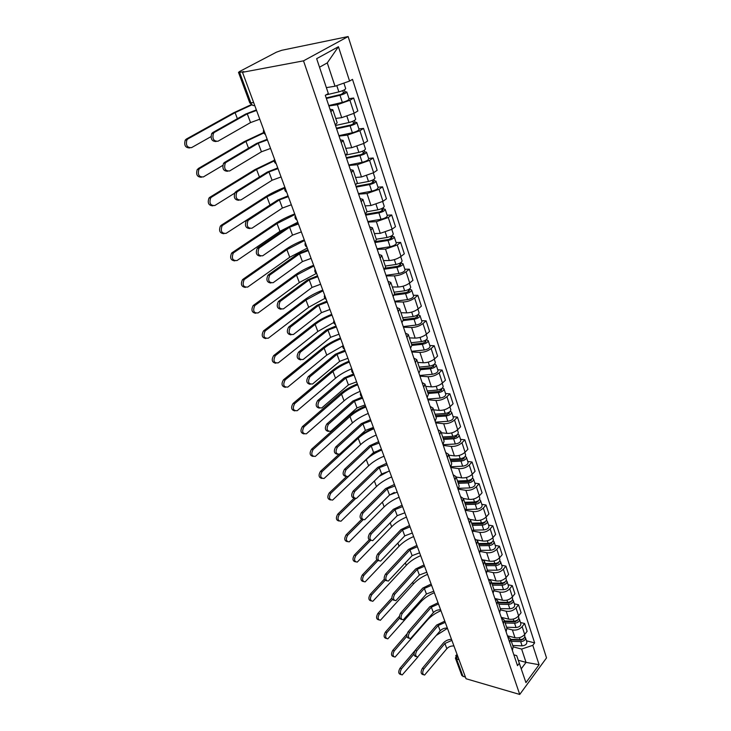 <?xml version="1.0" encoding="UTF-8"?>
<svg xmlns="http://www.w3.org/2000/svg" width="731" height="731" viewBox="0 0 731 731"><rect width="100%" height="100%" fill="white"/><g stroke="black" fill="none" stroke-linecap="round" stroke-linejoin="round"><path stroke-width="1.1" d="M249.783 102.879L238.498 72.387L239.594 71.492L276.455 52.166L281.7 50.302L348.13 36.55L303.511 60.847L519.732 694.45L466.031 678.743L242.5 72.305L303.511 60.847M519.732 694.45L546.523 657.9L348.13 36.55M238.498 72.387L239.613 72.396L250.925 102.98C251.866 105.109 253.136 105.949 254.744 105.52M242.5 72.305L243.852 71.592L239.613 72.396M465.501 677.308L461.846 675.535M507.451 635.815L514.98 637.724C518.873 638.355 522.108 637.268 524.703 634.462L527.124 631.301L524.584 623.488L522.144 626.641C519.54 629.446 516.278 630.542 512.385 629.921L507.04 628.596M512.404 650.517L513.144 646.697L510.594 639.095M520.481 622.501L524.584 623.488M507.68 636.491L510.512 638.857L509.754 642.668M501.228 617.348L508.803 619.175C512.714 619.769 515.985 618.673 518.626 615.867L521.084 612.733L518.489 604.756L516.013 607.89C513.363 610.687 510.074 611.792 506.154 611.217L500.689 609.928M506.108 631.849L506.885 628.066L504.271 620.29M514.368 603.815L518.489 604.756M501.356 617.741L504.198 620.062L503.412 623.826M494.878 598.506L502.499 600.242C506.437 600.8 509.735 599.685 512.413 596.898L514.916 593.773L512.267 585.641L509.754 588.757C507.058 591.534 503.732 592.649 499.785 592.11L494.156 590.858M499.684 612.779L500.497 609.033L497.829 601.092M508.118 584.745L512.267 585.641M494.905 598.598L497.756 600.864L496.925 604.592M489.487 579.5L496.057 580.917C500.022 581.428 503.357 580.304 506.08 577.527L508.621 574.429L505.916 566.123L503.357 569.211C500.616 571.98 497.263 573.113 493.288 572.611L487.431 571.386M493.123 593.307L493.973 589.606L503.504 589.689C506.894 589.268 508.548 587.962 508.456 585.769L507.031 581.419M501.749 565.273L505.916 566.123M488.317 579.053L491.168 581.264L490.309 584.946M483.474 559.964L489.478 561.18C493.471 561.646 496.842 560.503 499.602 557.753L502.197 554.674L499.437 546.185L496.824 549.255C494.046 552.006 490.656 553.148 486.654 552.7L480.495 551.494M486.426 573.424L487.303 569.769L484.516 561.454M495.243 545.39L499.437 546.185M481.592 559.087L484.443 561.244L483.547 564.88M477.051 539.944L482.762 541.013C486.782 541.443 490.19 540.282 492.996 537.55L495.627 534.489L492.813 525.827L490.154 528.869C487.33 531.601 483.904 532.762 479.874 532.36L473.341 531.163M479.573 553.102L480.495 549.493L477.645 540.995M488.591 525.086L492.813 525.827M474.721 538.692L477.571 540.785L476.63 544.367M470.335 519.458L475.899 520.417C479.938 520.801 483.392 519.631 486.243 516.908L488.929 513.875L486.042 505.02L483.337 508.036C480.468 510.75 477.005 511.928 472.948 511.572L465.958 510.402M472.573 532.332L473.542 528.778L470.618 520.079M481.802 504.335L486.042 505.02M467.694 517.85L470.554 519.878L469.567 523.414M460.521 496.55L463.372 498.505L468.891 499.374C472.957 499.702 476.438 498.515 479.344 495.819L482.076 492.813L479.125 483.767L476.374 486.755C473.45 489.441 469.951 490.638 465.875 490.327L458.31 489.176M465.428 511.106L466.433 507.606L463.445 498.706M474.858 483.136L479.125 483.767M463.372 498.505L462.348 501.987M456.171 477.06L461.718 477.864C465.821 478.138 469.339 476.941 472.29 474.255L475.068 471.285L472.062 462.029L469.256 464.998C466.287 467.666 462.75 468.873 458.639 468.617L450.744 467.529M458.109 489.404L459.159 485.96L456.098 476.85M467.767 461.471L472.062 462.029M453.174 474.766L456.034 476.658L454.965 480.075M448.816 455.157L454.39 455.87C458.52 456.089 462.074 454.874 465.071 452.215L467.913 449.273L464.834 439.815L461.974 442.748C458.958 445.389 455.376 446.614 451.246 446.422L443.297 445.453M450.634 467.21L451.731 463.829L448.596 454.499M460.512 439.322L464.834 439.815M445.672 452.498L448.532 454.307L447.418 457.67M441.286 432.752L446.897 433.382C451.054 433.547 454.645 432.313 457.697 429.682L460.594 426.776L457.442 417.099L454.527 419.996C451.456 422.619 447.838 423.852 443.68 423.715L435.694 422.874M442.977 444.503L444.119 441.186L440.912 431.637M453.101 416.67L457.442 417.099M437.997 429.718L440.857 431.445L439.687 434.744M433.593 409.844L439.24 410.383C443.415 410.484 447.052 409.232 450.159 406.628L453.101 403.759L449.885 393.854L446.915 396.714C443.79 399.309 440.126 400.57 435.941 400.487L427.909 399.775M435.155 421.275L436.343 418.022L433.054 408.236M445.517 393.497L449.885 393.854M430.148 406.418L432.999 408.062L431.783 411.279M425.725 386.397L431.4 386.845C435.603 386.891 439.276 385.621 442.438 383.044L445.444 380.202L442.145 370.078L439.121 372.901C435.941 375.46 432.24 376.739 428.028 376.721L419.95 376.154M427.142 397.5L428.384 394.32L425.013 384.296M437.75 369.795L442.145 370.078M422.107 382.56L424.958 384.122L423.688 387.266M417.666 362.412L423.368 362.759C427.598 362.74 431.327 361.452 434.543 358.903L437.604 356.107L434.232 345.745L431.144 348.523C427.9 351.054 424.163 352.351 419.923 352.397L411.8 351.967M418.936 373.157L420.234 370.05L416.78 359.78M429.81 345.535L434.232 345.745M413.883 358.144L416.725 359.606L415.409 362.677M409.424 337.868L415.153 338.106C419.411 338.014 423.185 336.708 426.456 334.195L429.581 331.445L426.127 320.827L422.975 323.559C419.676 326.063 415.893 327.378 411.626 327.497L403.457 327.223M410.539 348.221L411.891 345.206L408.355 334.67M421.686 320.708L426.127 320.827M405.458 333.144L408.3 334.515L406.92 337.494M400.981 312.731L406.747 312.859C411.032 312.694 414.842 311.369 418.178 308.893L421.367 306.188L417.83 295.315L414.614 298.001C411.251 300.468 407.423 301.802 403.128 301.994L394.914 301.876M401.931 322.691L403.338 319.758L399.711 308.957M413.362 295.278L417.83 295.315M396.823 307.541L399.665 308.802L398.231 311.698M392.337 286.981L398.13 287C402.443 286.762 406.299 285.419 409.698 282.979L412.951 280.32L409.323 269.191L406.052 271.822C402.626 274.253 398.751 275.596 394.42 275.87L386.169 275.925M393.114 296.53L394.585 293.679L390.866 282.605M404.837 269.236L409.323 269.191M387.987 281.307L390.811 282.458L389.321 285.264M383.473 260.611L389.303 260.51C393.644 260.19 397.545 258.829 401.008 256.426L404.325 253.821L400.615 242.418L397.271 244.995L385.502 249.097L377.205 249.326M384.077 269.712L385.612 266.961L381.792 255.594M396.101 242.564L400.615 242.418M378.923 254.425L381.746 255.457L380.184 258.162M374.4 233.591L380.257 233.353L392.108 229.214L395.498 226.665L391.688 214.969L388.271 217.5L376.364 221.667L368.022 222.078M374.811 242.217L376.41 239.567L372.49 227.908M387.147 215.216L391.688 214.969M369.639 226.857L372.445 227.77L370.818 230.375M365.098 205.886L370.982 205.521L382.98 201.317L386.443 198.832L382.541 186.844L379.051 189.302L366.989 193.532L358.61 194.135M365.308 214.019L366.98 211.478L362.951 199.499M377.973 187.191L382.541 186.844M360.109 198.594L362.914 199.38L361.215 201.866M355.558 177.487L361.47 176.975L373.614 172.708L377.15 170.286L373.157 157.987L369.584 160.381L357.377 164.685L348.961 165.489M355.558 185.089L357.295 182.668L353.164 170.369M368.561 158.444L373.157 157.987M350.341 169.601L353.128 170.25L351.364 172.626M345.772 148.356L351.721 147.699L364.02 143.358L367.629 141.01L363.526 128.391L359.88 130.721L347.517 135.08L339.056 136.103M345.553 155.401L347.371 153.099L343.122 140.462M358.912 128.967L363.526 128.391M340.317 139.849L343.086 140.361L341.24 142.6M335.739 118.459L341.706 117.654L354.16 113.25L357.861 110.966L353.649 98.018L349.911 100.266L337.393 104.697L328.895 105.949M335.282 124.919L337.174 122.753L332.815 109.76M349.007 98.712L353.649 98.018M330.028 109.312L332.779 109.668L330.86 111.779M518.389 660.312L526.037 662.368L521.632 649.064L513.208 646.88M513.866 654.848L516.68 655.597L525.945 682.626L539.094 664.735L526.037 662.368L521.285 668.728M326.364 87.629L335.008 86.231L327.269 62.893L338.435 46.72L316.651 58.672L328.338 93.513L325.304 95.295L517.502 665.658L519.412 663.127M338.435 46.72L349.582 81.059L335.008 86.231M521.632 649.064L532.798 645.327L534.635 642.878L352.497 79.359L349.582 81.059M532.798 645.327L539.094 664.735M327.269 62.893L319.52 67.215M526.475 640.813L534.635 642.878M423.404 674.704L423.011 674.594C420.773 673.891 420.535 671.826 422.326 668.399L423.907 668.865C422.116 672.301 422.344 674.366 424.592 675.06L446.842 648.699C448.779 646.652 451.155 645.747 453.96 646.003M423.907 668.865L444.896 643.472L451.182 640.694M451.182 639.323C447.957 639.57 445.334 640.813 443.324 643.042L422.326 668.399M400.99 674.576L400.661 674.475C398.386 673.763 398.157 671.716 399.958 668.335L401.493 668.792C399.693 672.182 399.93 674.229 402.196 674.941L417.94 656.931M510.859 639.89L521.24 640.219L523.57 638.528M511.344 641.334L520.691 641.635C523.999 641.279 525.589 639.963 525.461 637.697L524.831 636.856M512.751 645.51L522.08 645.838C525.379 645.482 526.96 644.166 526.832 641.891L525.498 637.816M514.651 639.479L517.055 640.091M510.677 639.351L520.033 639.652C523.341 639.287 524.931 637.971 524.803 635.705L524.483 634.727M431.171 631.502L399.958 668.335M401.493 668.792L414.002 653.998M436.398 635.34L447.445 628.331M416.332 656.666L416.04 656.584C413.682 655.917 413.426 653.825 415.254 650.316L416.844 650.764C415.007 654.282 415.272 656.374 417.62 657.041L440.181 630.835C442.145 628.788 444.539 627.883 447.372 628.112M416.844 650.764L438.189 625.489L444.512 622.702M444.411 621.35L436.608 625.087L415.254 650.316M409.122 638.264L408.921 638.2C406.454 637.569 406.162 635.458 408.035 631.858L409.634 632.288C407.752 635.888 408.053 638.008 410.511 638.638L433.373 612.605C435.374 610.568 437.796 609.654 440.638 609.855M409.634 632.288L431.345 607.159L437.741 604.345M437.531 603.02L429.755 606.767L408.035 631.858M393.762 656.712L393.525 656.639C391.149 655.954 390.884 653.889 392.73 650.426L394.274 650.864C392.428 654.336 392.693 656.411 395.069 657.087L427.105 620.427C430.641 616.379 435.256 613.135 440.948 610.687M504.701 621.569L515.154 621.816L517.511 620.043M505.185 622.986L514.597 623.214C517.932 622.839 519.54 621.524 519.43 619.285L518.763 618.435M506.62 627.253L516.013 627.5C519.339 627.125 520.947 625.809 520.828 623.57L519.467 619.395M507.625 621.039L510.348 621.697M504.5 620.966L513.92 621.186C517.265 620.802 518.873 619.495 518.763 617.256L518.398 616.142M406.966 633.969L392.73 650.426M394.274 650.864L406.829 636.326M386.388 638.474L386.251 638.437C383.757 637.788 383.464 635.696 385.356 632.151L386.9 632.571C385.018 636.125 385.31 638.227 387.795 638.867L420.298 602.435C423.889 598.406 428.567 595.162 434.315 592.704M498.423 602.865L508.959 603.029L511.316 601.184M498.898 604.272L508.374 604.418C511.746 604.016 513.372 602.7 513.281 600.489L512.577 599.63M500.36 608.621L509.827 608.795C513.18 608.393 514.807 607.077 514.706 604.866L513.317 600.608M500.388 602.234L503.458 602.947M498.204 602.207L507.689 602.344C511.06 601.942 512.696 600.626 512.605 598.424L512.193 597.163M399.391 616.279L385.356 632.151M386.9 632.571L399.619 618.17M401.758 619.468L401.657 619.44C399.08 618.846 398.751 616.708 400.67 613.017L402.269 613.428C400.35 617.119 400.679 619.267 403.256 619.861L426.438 594.001L433.775 591.233M402.269 613.428L424.364 588.446L430.851 585.622M430.522 584.325L422.765 588.071L400.67 613.017M394.247 600.288C391.551 599.731 391.186 597.565 393.15 593.782L394.758 594.175C392.794 597.958 393.159 600.133 395.855 600.681L419.356 575.023L426.767 572.227M394.758 594.175L417.237 569.348L423.852 566.507M423.395 565.246L415.637 569.001L393.15 593.782M386.617 580.743C383.848 580.149 383.464 577.956 385.465 574.146L387.083 574.511C385.073 578.395 385.475 580.597 388.307 581.09L412.129 555.651L419.621 552.828M387.083 574.511L409.963 549.858L416.743 546.998M416.149 545.765L408.355 549.529L385.465 574.146M378.868 619.87L378.832 619.861C376.227 619.258 375.889 617.138 377.826 613.501L379.38 613.903C377.443 617.549 377.781 619.669 380.385 620.272L413.353 584.078C417.008 580.076 421.75 576.841 427.562 574.365M492.018 583.777L502.626 583.85L504.993 581.94M492.475 585.156L502.033 585.229C505.423 584.8 507.076 583.493 506.994 581.309L506.254 580.441M492.932 583.064L496.386 583.804M491.771 583.055L501.329 583.11C504.728 582.68 506.382 581.373 506.309 579.199L505.852 577.792M391.862 597.995L377.826 613.501M379.38 613.903L392.364 599.539M371.22 600.909C368.525 600.297 368.168 598.15 370.142 594.458L371.704 594.842C369.722 598.579 370.096 600.727 372.828 601.293L406.272 565.355C409.99 561.381 414.788 558.146 420.663 555.661M485.466 564.295L496.157 564.268L498.524 562.285M485.923 565.648L495.554 565.63C498.971 565.182 500.653 563.875 500.589 561.728L499.794 560.841M487.431 570.189L497.062 570.189C500.47 569.741 502.142 568.435 502.078 566.278L500.625 561.837M485.256 563.5L489.103 564.286M485.201 563.5L494.832 563.473C498.259 563.016 499.94 561.71 499.876 559.562L499.374 558.018M384.314 579.162L370.142 594.458M371.704 594.842L385.054 580.414M363.426 581.565C360.657 580.926 360.282 578.742 362.293 575.023L363.864 575.388C361.836 579.226 362.247 581.392 365.107 581.903L399.053 546.258C402.836 542.301 407.688 539.076 413.627 536.572M478.787 544.394L489.551 544.266L491.908 542.228M479.234 545.728L488.929 545.618C492.383 545.143 494.083 543.846 494.037 541.726L493.197 540.83M480.669 550.361L490.474 550.269C493.918 549.803 495.609 548.506 495.563 546.377L494.074 541.835M478.577 543.782L481.619 544.367M478.494 543.526L488.198 543.407C491.652 542.932 493.361 541.634 493.315 539.524L492.758 537.806M376.739 559.818L362.293 575.023M363.864 575.388L377.735 560.75M378.832 560.778C375.981 560.156 375.579 557.927 377.625 554.08L379.243 554.427C377.187 558.42 377.635 560.64 380.595 561.079L404.746 535.869L412.321 533.018M379.243 554.427L402.543 529.957L409.534 527.078M408.775 525.872L400.926 529.646L377.625 554.08M355.476 561.819C352.625 561.143 352.232 558.932 354.279 555.167L355.86 555.514C353.777 559.453 354.243 561.655 357.24 562.112L391.679 526.759C395.526 522.839 400.451 519.622 406.445 517.1M471.961 524.072L482.807 523.844L485.137 521.733M472.4 525.379L482.168 525.169C485.649 524.666 487.376 523.378 487.349 521.294L486.444 520.399M473.679 530.112L483.739 529.929C487.221 529.436 488.938 528.138 488.911 526.046L487.385 521.395M471.824 523.661L473.916 524.026M471.641 523.131L481.427 522.921C484.909 522.409 486.636 521.121 486.618 519.037L485.996 517.164M369.118 539.935L354.279 555.167M355.86 555.514L370.498 540.465M370.882 540.383C367.949 539.734 367.519 537.468 369.603 533.584L371.238 533.904C369.128 538.007 369.621 540.255 372.728 540.638L397.207 515.675L404.864 512.797M371.238 533.904L394.959 509.635L402.269 506.729M401.292 505.56L393.333 509.343L369.603 533.584M347.353 541.644C344.42 540.94 343.999 538.692 346.101 534.891L347.682 535.22C345.553 539.268 346.065 541.488 349.199 541.881L384.159 506.857C388.07 502.974 393.059 499.757 399.126 497.226M464.989 503.312L475.918 502.974L478.202 500.808M465.419 504.582L475.26 504.28C478.768 503.75 480.523 502.462 480.514 500.424L479.545 499.52M466.424 509.443L476.868 509.142C480.377 508.621 482.122 507.332 482.104 505.276L480.55 500.525M464.916 503.111L465.967 503.275M464.642 502.288L474.501 501.978C478.01 501.448 479.774 500.159 479.764 498.122L479.097 496.075M361.507 519.476L346.101 534.891M347.682 535.22L363.106 519.759M362.759 519.549C359.734 518.864 359.286 516.561 361.416 512.632L363.051 512.934C360.895 517.155 361.443 519.43 364.687 519.741L389.513 495.042L394.283 492.456M363.051 512.934L387.211 488.875L389.513 495.042L397.253 492.137M387.211 488.875L394.968 485.96M393.68 484.808L385.575 488.61L361.416 512.632M339.065 521.029C336.041 520.298 335.602 518.014 337.74 514.176L339.33 514.478C337.155 518.644 337.704 520.892 340.993 521.212L376.474 486.544C380.458 482.688 385.511 479.49 391.642 476.932M457.862 482.094L468.873 481.638L471.431 479.792L471.102 479.435M458.282 483.337L468.196 482.935C471.742 482.378 473.524 481.099 473.533 479.088L472.482 478.184M458.885 488.326L469.841 487.906C473.377 487.349 475.15 486.069 475.159 484.059L473.569 479.189M457.496 480.998L467.42 480.578C470.965 480.02 472.747 478.741 472.765 476.74L472.034 474.51M354.005 498.332L337.74 514.176M339.33 514.478L355.586 498.615M379.17 476.384L389.038 471.029M354.462 498.25C351.346 497.537 350.871 495.198 353.046 491.223L354.69 491.497C352.479 495.846 353.082 498.14 356.481 498.378L381.646 473.962L389.468 471.038M354.69 491.497L379.298 467.666L387.147 464.724M385.968 463.591L377.662 467.429L353.046 491.223M330.595 499.967C327.479 499.209 327.013 496.888 329.197 493.005L330.787 493.279C328.566 497.573 329.178 499.849 332.614 500.086L368.625 465.802C372.682 461.983 377.808 458.785 384.013 456.217M450.579 460.411L461.681 459.836L464.276 457.999L463.82 457.597M450.99 461.626L460.987 461.115C464.56 460.521 466.36 459.251 466.396 457.286L465.245 456.382M451.009 466.762L462.659 466.195C466.232 465.61 468.032 464.331 468.059 462.357L466.433 457.387M450.186 459.232L460.183 458.712C463.765 458.118 465.574 456.838 465.61 454.883L464.825 452.471M380.321 449.51L372.435 453.549M346.412 476.694L329.197 493.005M330.787 493.279L366.286 459.598C370.361 455.788 375.506 452.599 381.728 450.031M345.991 476.466C342.766 475.735 342.263 473.359 344.484 469.329L346.128 469.585C343.881 474.063 344.529 476.374 348.093 476.53L373.614 452.434L381.518 449.474M346.128 469.585L371.211 445.992L379.142 443.023M378.155 441.908L369.566 445.782L344.484 469.329M321.951 478.44C318.725 477.663 318.232 475.305 320.461 471.367L322.06 471.614C319.794 476.045 320.452 478.33 324.052 478.494L360.611 444.612C364.742 440.83 369.941 437.65 376.209 435.064M443.132 438.244L454.316 437.54L456.957 435.713L456.336 435.283M443.534 439.422L453.604 438.801C457.213 438.18 459.041 436.91 459.095 434.991L457.844 434.095M443.05 444.722L455.322 443.991C458.922 443.379 460.749 442.109 460.795 440.181L459.132 435.091M442.712 436.974L452.791 436.343C456.4 435.713 458.236 434.452 458.291 432.533L457.442 429.929M373.541 427.809L360.593 434.854M338.809 454.481L320.461 471.367M322.06 471.614L358.217 438.271C362.366 434.506 367.592 431.327 373.879 428.741M337.32 454.198C333.994 453.439 333.464 451.027 335.73 446.943L337.384 447.171C335.09 451.776 335.794 454.125 339.513 454.189L365.399 430.422L373.395 427.434M337.384 447.171L362.941 423.834L370.964 420.837M370.279 419.722L361.288 423.651L335.73 446.943M313.106 456.427C309.78 455.623 309.25 453.229 311.534 449.245L313.142 449.464C310.821 454.024 311.543 456.336 315.308 456.409L352.424 422.957C356.627 419.219 361.9 416.049 368.241 413.454M435.521 415.573L446.787 414.742L449.464 412.933L448.624 412.476L449.072 413.837M435.904 416.716L446.056 415.985C449.693 415.327 451.557 414.066 451.639 412.193L450.25 411.306M435.448 422.162L447.811 421.294C451.447 420.645 453.302 419.384 453.375 417.502L451.667 412.293M435.064 414.212L445.225 413.463C448.871 412.805 450.725 411.544 450.808 409.68L449.894 406.875M365.527 406.089C358.665 408.885 352.945 412.293 348.376 416.314L311.534 449.245M313.142 449.464L349.985 416.487C354.206 412.759 359.497 409.598 365.865 406.993M328.466 431.418C325.021 430.641 324.463 428.183 326.775 424.044L328.438 424.236C326.099 428.996 326.867 431.354 330.741 431.327L357.002 407.916L365.089 404.901M328.438 424.236L354.489 401.191L362.603 398.157M362.201 397.052L352.835 401.027L326.775 424.044M304.069 433.922C300.633 433.099 300.075 430.66 302.396 426.621L304.014 426.813C301.647 431.509 302.433 433.849 306.362 433.821L344.063 400.835C348.34 397.143 353.694 393.991 360.109 391.368M427.736 392.383L439.093 391.423L441.807 389.614L440.957 389.194L441.36 388.819M428.11 393.497L438.335 392.638C442.008 391.953 443.9 390.701 444 388.874L442.456 388.006M427.672 399.08L440.135 398.075C443.799 397.39 445.682 396.138 445.782 394.301L444.028 388.965M440.921 389.056L441.396 390.509M427.242 390.93L437.485 390.062C441.159 389.367 443.05 388.115 443.16 386.306L442.173 383.291M357.349 383.903C350.405 386.717 344.603 390.107 339.952 394.073L302.396 426.621M304.014 426.813L341.56 394.219C345.864 390.537 351.236 387.384 357.669 384.771M319.401 408.117C315.847 407.313 315.253 404.819 317.61 400.615L319.283 400.78C316.898 405.678 317.729 408.062 321.768 407.935L348.422 384.908L356.6 381.856M319.283 400.78L345.854 378.028L354.06 374.966M353.667 373.897L344.182 377.9L317.61 400.615M294.84 410.904C291.276 410.054 290.682 407.578 293.058 403.475L294.675 403.64C292.272 408.483 293.113 410.84 297.206 410.712L335.511 378.229C339.869 374.574 345.297 371.439 351.785 368.808M419.768 368.662L431.208 367.556L433.967 365.765L433.127 365.363L434.241 364.34M420.124 369.731L430.431 368.744C434.141 368.031 436.06 366.779 436.188 365.016L434.442 364.175M419.722 375.478L432.277 374.309C435.978 373.596 437.887 372.353 438.006 370.571L436.215 365.098M433.035 365.089L433.547 366.633M419.247 367.108L429.563 366.112C433.273 365.39 435.192 364.148 435.329 362.384L434.269 359.14M348.989 361.224C341.962 364.047 336.077 367.428 331.335 371.348L293.058 403.475M294.675 403.64L332.952 371.467C337.338 367.83 342.784 364.696 349.299 362.055M310.136 384.268C306.453 383.446 305.823 380.906 308.235 376.639L309.907 376.767C307.486 381.82 308.372 384.232 312.585 383.994L339.641 361.37L347.91 358.291M309.907 376.767L337.009 354.325L345.315 351.236M344.931 350.213L335.337 354.233L308.235 376.639M285.392 387.348C281.7 386.48 281.07 383.967 283.5 379.791L285.127 379.928C282.678 384.926 283.591 387.302 287.85 387.065L326.766 355.111L342.793 345.937M411.608 344.383L423.148 343.131L425.954 341.359L425.104 340.984L426.429 339.805L428.192 340.591C428.037 342.309 426.091 343.543 422.344 344.301L424.227 349.994C427.964 349.244 429.91 348.002 430.056 346.275L428.22 340.673M411.955 345.416L422.344 344.301M411.58 351.319L424.227 349.994M424.967 340.555L425.506 342.209M411.06 342.729L421.458 341.596C425.204 340.838 427.151 339.604 427.315 337.896L426.173 334.433M340.445 338.033C333.336 340.884 327.36 344.246 322.535 348.111L283.5 379.791M285.127 379.928L324.153 348.194C328.621 344.612 334.149 341.496 340.737 338.837M300.66 359.853C296.877 359.049 296.183 356.481 298.577 352.132L300.267 352.232C297.864 357.422 298.833 359.853 303.173 359.497L330.65 337.293L339.029 334.186M300.322 352.187L327.963 330.083L336.361 326.967M336.004 325.98L326.282 330.019L298.632 352.086M275.733 363.243C271.941 362.393 271.247 359.853 273.659 355.595L275.295 355.705C272.882 360.849 273.869 363.234 278.255 362.868L317.83 331.472L333.738 322.499M403.265 319.529L414.888 318.131L417.739 316.368L416.898 316.02L418.242 314.869L420.005 315.591C419.822 317.245 417.849 318.469 414.066 319.264L415.994 325.094C419.768 324.308 421.741 323.084 421.915 321.412L420.033 315.673M403.411 320.543L414.066 319.264M403.247 326.583L415.994 325.094M416.697 315.426L417.282 317.19M402.671 317.775L413.152 316.496C416.935 315.701 418.918 314.476 419.11 312.831L417.894 309.122M331.71 314.33C324.509 317.199 318.451 320.534 313.526 324.345L273.714 355.558M275.349 355.659L315.152 324.4C319.712 320.863 325.322 317.766 331.993 315.098M290.956 334.853C287.109 334.131 286.333 331.545 288.626 327.104L290.317 327.168C288.032 332.395 289.074 334.835 293.414 334.496L321.457 312.649L329.928 309.505M290.49 327.013L318.707 305.275L327.205 302.122M326.858 301.181L317.016 305.247L288.8 326.949M265.846 338.563C261.99 337.795 261.214 335.246 263.516 330.896L265.152 330.96C262.868 336.141 263.918 338.544 268.314 338.197L308.683 307.294L324.92 298.349M394.667 294.09L406.436 292.519L409.333 290.774L408.483 290.454L409.863 289.321L411.626 289.988C411.416 291.578 409.406 292.793 405.586 293.624L407.56 299.6C411.37 298.778 413.371 297.563 413.582 295.954L411.654 290.061M394.365 295.114L405.586 293.624M394.713 301.263L407.56 299.6M408.236 289.704L408.857 291.578M394.091 292.217L404.654 290.792C408.474 289.96 410.484 288.745 410.703 287.164L409.406 283.208M409.698 288.827L409.863 289.321M322.773 290.079C315.49 292.967 309.332 296.283 304.315 300.03L263.699 330.741M265.335 330.814L305.951 300.057L323.038 290.81M281.033 309.24C277.113 308.601 276.245 306.015 278.42 301.464L280.119 301.492C277.972 306.746 279.068 309.213 283.427 308.893L312.046 287.429L320.617 284.249M280.43 301.227L309.231 279.872L317.83 276.683M317.501 275.797L307.532 279.882L278.739 301.199M255.731 313.288C251.811 312.612 250.943 310.045 253.127 305.604L254.772 305.631C252.606 310.83 253.73 313.27 258.134 312.932L299.335 282.55L316.404 273.44M385.502 268.085L397.774 266.294L400.716 264.558L399.875 264.275L401.282 263.16L403.046 263.763C402.799 265.289 400.752 266.495 396.906 267.363L398.925 273.485C402.772 272.617 404.81 271.411 405.038 269.867L403.064 263.836M384.707 269.145L396.906 267.363M385.968 275.331L398.925 273.485M399.574 263.343L400.222 265.335M385.301 266.038L395.946 264.467C399.802 263.589 401.849 262.383 402.096 260.866L400.716 256.654M401.054 262.484L401.282 263.16M313.626 265.28C306.252 268.186 300.012 271.475 294.895 275.158L253.447 305.339M255.092 305.366L296.53 275.148L313.882 265.974M270.863 283.007C266.879 282.449 265.92 279.854 267.975 275.203L269.675 275.185C267.656 280.466 268.825 282.961 273.184 282.669L302.406 261.597L311.086 258.39M270.123 274.81L299.527 253.858L308.235 250.642M307.925 249.801L297.819 253.904L268.414 274.819M245.378 287.411C241.385 286.817 240.426 284.24 242.491 279.699L244.136 279.69C242.107 284.907 243.304 287.365 247.708 287.055L289.759 257.23L307.294 248.111M375.579 241.55L388.901 239.412L391.898 237.703L391.048 237.447L392.483 236.36L394.247 236.89C393.972 238.352 391.889 239.54 388.006 240.453L390.08 246.722C393.954 245.817 396.028 244.629 396.293 243.149L394.265 236.963M374.921 242.546L388.006 240.453M377.022 248.768L390.08 246.722M390.683 236.332L391.387 238.452M376.291 239.211L387.019 237.484C390.911 236.561 392.995 235.373 393.269 233.92L391.807 229.433M392.2 235.483L392.483 236.36M304.27 239.896C296.804 242.82 290.463 246.091 285.245 249.7L242.939 279.306M244.583 279.306L286.89 249.655L304.507 240.554M260.446 256.115C256.389 255.649 255.338 253.045 257.275 248.284L257.842 247.782L259.551 247.727L258.984 248.229C257.084 253.529 258.326 256.051 262.694 255.786L292.537 235.144L301.318 231.901M259.551 247.727L289.586 227.222L298.394 223.96M298.111 223.183L287.877 227.304L257.842 247.782M234.779 260.885C230.713 260.382 229.653 257.805 231.599 253.154L232.184 252.643L233.829 252.597L233.244 253.109C231.352 258.354 232.613 260.83 237.027 260.538L279.955 231.316L297.773 222.261M365.427 214.366L379.8 211.862L382.852 210.172L382.011 209.952L383.473 208.892L385.228 209.349C384.917 210.738 382.806 211.908 378.877 212.867L381.006 219.291C384.917 218.35 387.028 217.171 387.329 215.764L385.246 209.413M365.692 215.161L378.877 212.867M367.848 221.539L381.006 219.291M381.582 208.646L382.322 210.893M367.035 211.725L377.872 209.824C381.801 208.856 383.921 207.686 384.232 206.306L382.669 201.528M383.117 207.805L383.473 208.892M294.694 213.918C287.137 216.86 280.695 220.104 275.368 223.64L232.184 252.643M233.829 252.597L277.022 223.558L294.922 214.53M249.774 228.547C245.653 228.182 244.492 225.559 246.31 220.689L247.005 220.058L248.714 219.967L248.019 220.588C246.256 225.916 247.562 228.456 251.939 228.227L282.422 208.043L291.322 204.762M248.714 219.967L279.397 199.919L288.325 196.63M288.051 195.899L277.679 200.047L247.005 220.058M223.914 233.71C219.784 233.299 218.624 230.713 220.433 225.943L222.8 225.221L222.087 225.861C220.333 231.124 221.667 233.628 226.08 233.372L275.249 201.628M355.988 186.35L370.48 183.618L373.578 181.946L372.737 181.763L374.235 180.731L375.981 181.114C375.643 182.421 373.486 183.582 369.53 184.587L371.704 191.175C375.661 190.179 377.808 189.018 378.137 187.693L375.999 181.169M356.235 187.09L369.53 184.587M358.437 193.633L371.704 191.175M372.243 180.265L373.029 182.64M357.112 183.627L368.488 181.462C372.463 180.447 374.619 179.296 374.966 177.989L373.303 172.918M373.806 179.424L374.235 180.731M284.889 187.319C277.241 190.288 270.698 193.496 265.262 196.95L221.146 225.312M222.8 225.221L266.916 196.831L284.898 187.968M287.402 196.045L288.023 195.807M238.845 200.276C234.642 200.002 233.39 197.37 235.062 192.381L237.602 191.485L236.78 192.244C235.144 197.589 236.524 200.157 240.91 199.965L272.06 180.265L281.07 176.948M237.602 191.485L268.953 171.94L277.999 168.614M277.753 167.947L267.235 172.105L235.885 191.632M212.794 205.84C208.591 205.53 207.321 202.935 209.002 198.046L209.843 197.288L211.497 197.16L210.656 197.918C209.029 203.209 210.437 205.74 214.859 205.512L237.31 191.513M346.311 157.631L360.913 154.643L364.065 153.007L363.234 152.861L364.76 151.847L366.505 152.149C366.121 153.382 363.937 154.524 359.935 155.575L362.165 162.337C366.158 161.295 368.342 160.144 368.716 158.901L366.523 152.203M346.54 158.307L359.935 155.575M348.797 165.014L362.165 162.337M362.667 151.143L363.499 153.665M346.128 154.99L358.875 152.368C362.878 151.308 365.071 150.175 365.454 148.95L363.691 143.568M364.257 150.321L364.76 151.847M274.18 160.336L254.9 169.619L209.843 197.288M211.497 197.16L256.563 169.455L274.198 160.93M227.624 171.273C223.357 171.109 221.996 168.459 223.54 163.342L224.481 162.465L226.208 162.282L225.258 163.15C223.75 168.523 225.203 171.127 229.598 170.972L261.442 151.792L270.561 148.439M226.208 162.282L258.253 143.258L267.409 139.895M267.19 139.292L256.526 143.468L224.481 162.465M201.391 177.258C197.114 177.057 195.744 174.453 197.279 169.437L199.901 168.377L198.933 169.263C197.443 174.572 198.914 177.13 203.355 176.939L222.717 165.434M336.379 128.163L351.099 124.928L354.307 123.311L353.475 123.201L355.038 122.223L356.774 122.442C356.362 123.585 354.133 124.709 350.085 125.814L352.379 132.75C356.417 131.653 358.638 130.529 359.049 129.369L356.792 122.497M336.589 128.775L350.085 125.814M338.901 135.655L352.379 132.75M352.845 121.264L353.722 123.932M335.483 125.513L348.998 122.525C353.046 121.41 355.284 120.295 355.705 119.162L353.831 113.451M354.462 120.46L355.038 122.223M263.608 132.549L244.291 141.613L198.238 168.559M199.901 168.377L245.954 141.403L263.818 132.996M216.129 141.512C211.789 141.448 210.318 138.789 211.716 133.535L212.776 132.539L214.503 132.302L213.443 133.298C212.063 138.698 213.58 141.339 217.984 141.22L250.541 122.589L259.779 119.199M214.503 132.302L247.279 113.835L256.554 110.436M256.353 109.906L245.552 114.1L212.776 132.539M189.694 147.945C185.345 147.845 183.865 145.231 185.254 140.087L186.341 139.073L188.004 138.853L186.917 139.868C185.555 145.195 187.099 147.781 191.549 147.635L210.912 136.688M326.19 97.927L341.03 94.427L345.069 91.823L346.796 91.951C346.339 93.001 344.073 94.107 339.988 95.268L342.336 102.386C346.412 101.243 348.678 100.129 349.126 99.06L346.814 91.996M326.373 98.475L339.988 95.268M328.758 105.538L342.336 102.386M342.757 90.598L343.68 93.422M325.825 94.984L338.864 91.887C342.958 90.726 345.233 89.621 345.69 88.588L343.89 83.078M344.402 89.803L345.069 91.823M251.162 104.688L233.408 112.903L186.341 139.073M188.004 138.853L235.08 112.647L251.647 104.981M337.393 104.697L341.706 117.654M347.517 135.08L351.721 147.699M357.377 164.685L361.47 176.975M366.989 193.532L370.982 205.521M376.364 221.667L380.257 233.353M385.502 249.097L389.303 260.51M394.42 275.87L398.13 287M403.128 301.994L406.747 312.859M411.626 327.497L415.153 338.106M419.923 352.397L423.368 362.759M428.028 376.721L431.4 386.845M435.941 400.487L439.24 410.383M443.68 423.715L446.897 433.382M451.246 446.422L454.39 455.87M458.639 468.617L461.718 477.864M465.875 490.327L468.891 499.374M472.948 511.572L475.899 520.417M479.874 532.36L482.762 541.013M486.654 552.7L489.478 561.18M493.288 572.611L496.057 580.917M499.785 592.11L502.499 600.242M506.154 611.217L508.803 619.175M512.385 629.921L514.98 637.724M359.88 130.721L364.02 143.358M369.584 160.381L373.614 172.708M379.051 189.302L382.98 201.317M388.271 217.5L392.108 229.214M397.271 244.995L401.008 256.426M406.052 271.822L409.698 282.979M414.614 298.001L418.178 308.893M422.975 323.559L426.456 334.195M431.144 348.523L434.543 358.903M439.121 372.901L442.438 383.044M446.915 396.714L450.159 406.628M454.527 419.996L457.697 429.682M461.974 442.748L465.071 452.215M469.256 464.998L472.29 474.255M476.374 486.755L479.344 495.819M483.337 508.036L486.243 516.908M490.154 528.869L492.996 537.55M496.824 549.255L499.602 557.753M503.357 569.211L506.08 577.527M509.754 588.757L512.413 596.898M516.013 607.89L518.626 615.867M522.144 626.641L524.703 634.462M349.911 100.266L354.16 113.25M457.314 655.077L456.637 659.207L463.07 676.595M459.086 659.892L455.395 658.128M253.648 102.55L249.801 102.916L252.771 105.337M455.733 655.543L457.213 654.821M446.842 648.699L444.896 643.472M523.076 638.857L523.25 639.387M520.691 641.635L522.08 645.838M519.375 637.67L520.033 639.652M440.181 630.835L438.189 625.489M433.373 612.605L431.345 607.159M517 620.381L517.192 620.975M514.597 623.214L516.013 627.5M513.235 619.093L513.92 621.186M510.795 601.522L511.015 602.18M508.374 604.418L509.827 608.795M506.958 600.124L507.689 602.344M419.914 601.43L420.298 602.435M426.438 594.001L424.364 588.446M419.356 575.023L417.237 569.348M412.129 555.651L409.963 549.858M504.463 582.278L504.701 582.991M502.033 585.229L503.504 589.689M500.552 580.752L501.329 583.11M412.723 582.397L413.353 584.078M498.003 562.614L498.259 563.409M495.554 565.63L497.062 570.189M494.01 560.979L494.832 563.473M405.376 562.971L406.272 565.355M491.396 542.539L491.68 543.398M488.929 545.618L490.474 550.269M487.33 540.785L488.198 543.407M397.874 543.142L399.053 546.258M404.746 535.869L402.543 529.957M484.653 522.035L484.964 522.967M482.168 525.169L483.739 529.929M480.505 520.143L481.427 522.921M390.217 522.884L391.679 526.759M397.207 515.675L394.959 509.635M477.763 501.073L478.092 502.087M475.26 504.28L476.868 509.142M473.533 499.054L474.501 501.978M382.386 502.188L384.159 506.857M470.718 479.664L471.075 480.751M468.196 482.935L469.841 487.906M466.405 477.498L467.42 480.578M374.391 481.053L376.474 486.544M381.646 473.962L379.298 467.666M463.518 457.761L463.902 458.94M460.987 461.115L462.659 466.195M459.114 455.459L460.183 458.712M366.286 459.598L368.625 465.802M373.614 452.434L371.211 445.992M456.153 435.374L456.564 436.645M453.604 438.801L455.322 443.991M451.657 432.916L452.791 436.343M358.217 438.271L360.611 444.612M365.399 430.422L362.941 423.834M446.056 415.985L447.811 421.294M444.037 409.863L445.225 413.463M349.985 416.487L352.424 422.957M357.002 407.916L354.489 401.191M438.335 392.638L440.135 398.075M436.233 386.279L437.485 390.062M341.56 394.219L344.063 400.835M348.422 384.908L345.854 378.028M430.431 368.744L432.277 374.309M428.247 362.137L429.563 366.112M332.952 371.467L335.511 378.229M339.641 361.37L337.009 354.325M420.069 337.42L421.458 341.596M324.153 348.194L326.766 355.111M330.65 337.293L327.963 330.083M411.699 312.11L413.152 316.496M315.152 324.4L317.83 331.472M321.457 312.649L318.707 305.275M403.128 286.186L404.654 290.792M305.951 300.057L308.683 307.294M312.046 287.429L309.231 279.872M394.347 259.624L395.946 264.467M296.53 275.148L299.335 282.55M302.406 261.597L299.527 253.858M385.338 232.403L387.019 237.484M286.89 249.655L289.759 257.23M292.537 235.144L289.586 227.222M376.109 204.497L377.872 209.824M277.022 223.558L279.955 231.316M282.422 208.043L279.397 199.919M366.642 175.879L368.488 181.462M266.916 196.831L269.922 204.781M272.06 180.265L268.953 171.94M356.938 146.52L358.875 152.368M256.563 169.455L259.414 176.984M261.442 151.792L258.253 143.258M346.969 116.384L348.998 122.525M245.954 141.403L248.531 148.21M250.541 122.589L247.279 113.835M336.79 85.6L338.864 91.887M235.08 112.647L237.374 118.696M451.329 638.867L452.745 642.695M444.612 620.637L446.029 624.484M437.759 602.033L439.185 605.898M430.76 583.055L432.185 586.929M423.615 563.674L425.058 567.576M416.323 543.891L417.766 547.811M408.876 523.679L410.329 527.627M401.264 503.038L402.726 507.003M393.488 481.948L394.959 485.941M385.548 460.393L387.028 464.413M377.424 438.362L378.914 442.41M369.118 415.829L370.626 419.914M360.63 392.785C360.008 394.585 360.52 395.955 362.147 396.906M351.94 369.21C351.309 371.028 351.821 372.417 353.466 373.367M343.04 345.087C342.41 346.923 342.93 348.331 344.593 349.29M333.939 320.397C333.309 322.252 333.829 323.669 335.511 324.646M324.628 295.114C323.979 296.996 324.509 298.431 326.209 299.418M315.079 269.218C314.431 271.128 314.96 272.581 316.687 273.586M305.302 242.701C304.644 244.629 305.192 246.109 306.938 247.124M295.287 215.517C294.62 217.482 295.169 218.98 296.941 220.013M285.017 187.657C284.341 189.649 284.907 191.175 286.698 192.226M274.481 159.084C273.805 161.112 274.381 162.666 276.199 163.744M263.681 129.78C262.996 131.845 263.58 133.426 265.435 134.522M491.241 581.483L493.973 589.606M461.882 675.645L455.45 658.275L456.948 654.099M298.577 352.132L300.267 352.232M273.659 355.595L275.295 355.705M288.626 327.104L290.317 327.168M263.516 330.896L265.152 330.96M278.42 301.464L280.119 301.492M253.127 305.604L254.772 305.631M267.975 275.203L269.675 275.185M242.491 279.699L244.136 279.69M257.275 248.284L258.984 248.229M231.599 253.154L233.244 253.109M246.31 220.689L248.019 220.588M220.433 225.943L222.087 225.861M235.062 192.381L236.78 192.244M209.002 198.046L210.656 197.918M223.54 163.342L225.258 163.15M197.279 169.437L198.933 169.263M211.716 133.535L213.443 133.298M185.254 140.087L186.917 139.868"/></g></svg>
